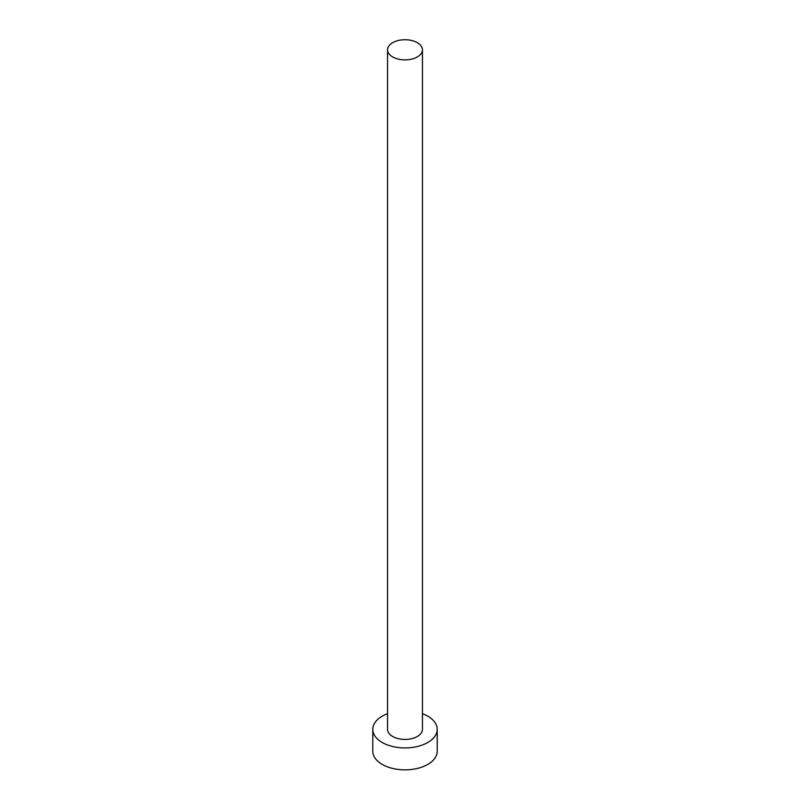 <?xml version="1.0" encoding="UTF-8"?>
<svg xmlns="http://www.w3.org/2000/svg" width="810" height="810" viewBox="0 0 810 810"><rect width="100%" height="100%" fill="white"/><g stroke="black" fill="none" stroke-linecap="round" stroke-linejoin="round"><path stroke-width="1.21" d="M392.658 56.933A17.445 10.074 0 0 0 411.683 59.12A17.445 10.074 0 0 0 422.445 49.805A17.445 10.074 0 0 0 417.342 42.687A17.445 10.074 0 0 0 398.317 40.5A17.445 10.074 0 0 0 387.555 49.805A17.445 10.074 0 0 0 392.658 56.933M387.555 49.805L387.555 729.334A17.445 10.074 0 0 0 392.658 736.462A17.445 10.074 0 0 0 411.683 738.649A17.445 10.074 0 0 0 422.445 729.334L422.445 49.805M387.555 713.701A32.218 18.6 0 0 0 372.782 729.334A32.218 18.6 0 0 0 382.219 742.486A32.218 18.6 0 0 0 417.332 746.516A32.218 18.6 0 0 0 437.218 729.334A32.218 18.6 0 0 0 427.781 716.182A32.218 18.6 0 0 0 422.445 713.701M372.782 729.334L372.782 751.255A32.218 18.6 0 0 0 382.219 764.407A32.218 18.6 0 0 0 417.332 768.437A32.218 18.6 0 0 0 437.218 751.255L437.218 729.334"/></g></svg>
